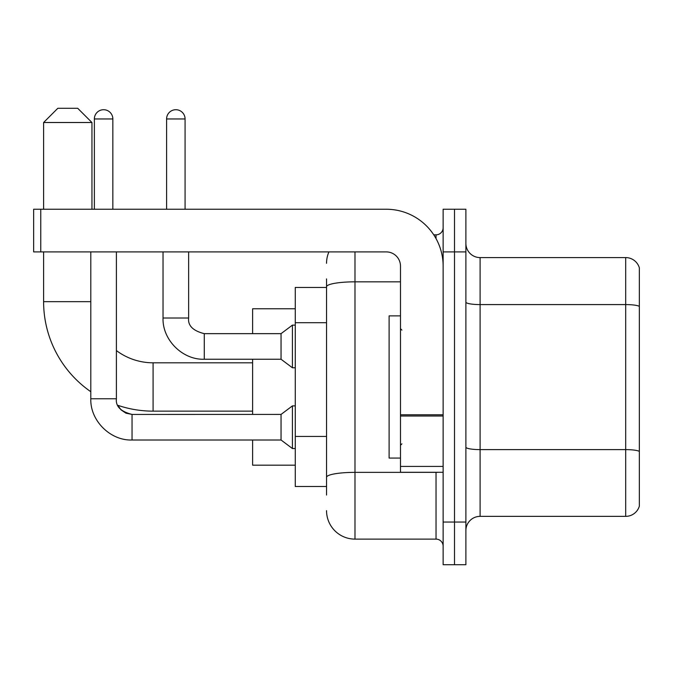 <?xml version="1.0" encoding="UTF-8"?>
<svg xmlns="http://www.w3.org/2000/svg" width="673" height="673" viewBox="0 0 673 673"><rect width="100%" height="100%" fill="white"/><g stroke="black" fill="none" stroke-linecap="round" stroke-linejoin="round"><path stroke-width="1.01" d="M326.548 314.165L326.548 278.916L326.548 287.447L295.27 287.447L295.27 486.503L326.548 486.503M326.548 495.034L326.548 278.916M354.982 251.904L354.982 539.115L436.028 539.115A7.109 7.109 0 0 1 443.137 546.224A7.109 7.109 0 0 0 436.028 539.115L436.028 472.286M443.137 522.046L443.137 564.706L454.511 564.706L454.511 522.046L454.511 564.706L465.884 564.706L465.884 522.046L454.511 522.046L454.511 251.904L454.511 522.046L443.137 522.046L443.137 251.904L454.511 251.904L454.511 209.244L454.511 251.904L465.884 251.904L465.884 522.046M465.884 251.904L465.884 209.244L443.137 209.244L443.137 251.904M433.765 234.835L436.028 234.835A7.109 7.109 0 0 0 443.137 227.726M326.548 482.238L326.548 444.971M326.548 263.278A28.434 28.434 0 0 1 328.92 251.904M354.982 539.115A28.434 28.434 0 0 1 326.548 510.672M465.884 530.576A14.217 14.217 0 0 1 480.101 516.359L625.697 516.359L625.697 257.591L480.101 257.591A14.217 14.217 0 0 1 465.884 243.374A14.217 14.217 0 0 0 480.101 257.591L480.101 516.359M639.35 267.829A14.217 14.217 0 0 0 625.697 257.591A14.217 14.217 0 0 1 639.35 267.829L639.35 506.121A14.217 14.217 0 0 1 625.697 516.359M252.611 411.144L153.082 411.144A109.48 109.48 0 0 1 117.834 405.314L120.98 409.832L125.935 413.18L132.043 414.417L132.043 440.007C110.271 440.79 90.031 420.541 90.805 398.778L90.805 251.904M90.805 391.711A109.48 109.48 0 0 1 43.602 301.664L43.602 251.904M153.082 411.144L153.082 362.806A61.142 61.142 0 0 1 116.404 350.574M57.819 108.294L77.723 108.294L91.949 122.511L43.602 122.511L57.819 108.294M91.949 209.244L91.949 122.511M43.602 209.244L43.602 122.511M252.611 359.247L252.611 414.417M252.611 440.007L252.611 465.178L295.27 465.178M295.27 308.772L252.611 308.772L252.611 333.657M94.363 209.244L94.363 118.961A9.245 9.245 0 0 1 103.6 109.716A9.245 9.245 0 0 1 112.845 118.961L112.845 209.244M132.043 414.442L281.045 414.417L281.045 440.007L132.043 440.007C110.271 440.79 90.031 420.541 90.805 398.778L116.404 398.778L116.404 251.904M281.045 414.417L292.427 405.886L292.427 448.538L295.27 448.538M166.593 209.244L166.593 118.961A9.245 9.245 0 0 1 175.83 109.716A9.245 9.245 0 0 1 185.075 118.961L185.075 209.244M163.034 251.904L163.034 318.018C162.26 339.781 182.501 360.03 204.272 359.247C182.501 360.03 162.26 339.781 163.034 318.018L188.633 318.018C187.767 325.597 192.983 330.813 204.272 333.657L281.045 333.657L281.045 359.247L204.272 359.247L204.272 333.682M281.045 333.657L292.427 325.126L292.427 367.778L295.27 367.778M443.137 472.286L400.485 472.286L400.485 414.787L443.137 414.787L443.137 266.121A56.877 56.877 0 0 0 386.26 209.244L40.759 209.244L40.759 251.904L386.26 251.904A14.217 14.217 0 0 1 400.485 266.121L400.485 414.787M40.759 251.904L33.65 251.904L33.65 209.244L40.759 209.244M400.485 315.881L389.112 315.881L389.112 458.069L400.485 458.069M326.548 322.695L295.27 322.695M326.548 436.44L295.27 436.44M438.502 472.286A7.109 1.237 0 0 1 436.028 472.362L354.982 472.362A28.434 4.938 180 0 0 326.548 477.3M326.548 286.774A28.434 4.938 180 0 1 354.982 281.836L400.485 281.836M436.028 238.587L436.028 234.835M639.35 306.366A14.217 2.465 180 0 0 625.697 304.583L480.101 304.583A14.217 2.465 -0 0 1 465.884 302.118M639.35 451.39A14.217 2.465 180 0 0 625.697 449.614L480.101 449.614A14.217 2.465 0 0 1 465.884 447.141M43.602 301.664L90.805 301.664M94.363 118.961L112.845 118.961M166.593 118.961L185.075 118.961M443.137 416.023L400.485 416.023M400.485 466.414L443.137 466.414M252.611 362.806L153.082 362.806M281.045 440.007L292.427 448.538M116.404 398.778C115.537 406.357 120.753 411.573 132.043 414.417M292.427 405.886L295.27 405.886M204.272 333.657C192.983 330.813 187.767 325.597 188.633 318.018L188.633 251.904M281.045 359.247L292.427 367.778M292.427 325.126L295.27 325.126M401.907 330.098L400.485 328.676M401.907 443.852L400.485 445.274"/></g></svg>
